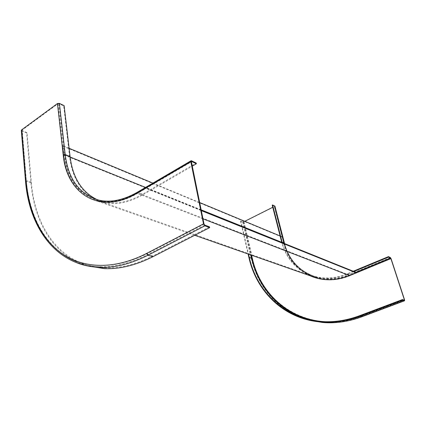 <?xml version="1.0" encoding="UTF-8"?>
<svg xmlns="http://www.w3.org/2000/svg" width="426" height="426" viewBox="0 0 426 426"><rect width="100%" height="100%" fill="white"/><g stroke="black" fill="none" stroke-linecap="round" stroke-linejoin="round"><path stroke-width="0.32" stroke-dasharray="2.13 1.6" d="M204.038 224.087L147.162 253.592C114.61 270.26 83.863 268.609 62.468 253.71C41.152 238.512 28.979 211.349 26.29 180.182L22.115 130.127L57.979 103.779L58.953 103.704L63.687 105.957L69.608 156.816C72.761 181.652 84.204 196.94 103.939 202.68C115.84 205.332 128.78 202.728 142.763 194.879L192.19 166.199M21.316 130.478L26.62 132.923L27.03 132.624L31.348 182.36C34.873 225.902 58.335 261.953 97.543 267.262M22.115 130.127L22.243 130.649L27.03 132.624M209.523 226.866L152.865 255.957C135.734 264.557 119.568 268.524 104.354 267.853L100.201 267.571M87.378 265.915C53.825 256.191 34.224 222.521 30.922 182.647L26.62 132.923M64.129 105.632L63.687 105.957M97.288 199.741L104.035 201.94C115.867 204.597 128.737 202.015 142.651 194.197L196.242 163.062M309.872 275.675C296.475 269.115 287.779 258.38 283.791 243.464L274.291 206.488L272.757 207.26M244.796 221.296L243.161 221.882L240.866 220.934L248.539 254.168M391.095 258.699L349.852 275.723C320.65 288.194 290.362 271.229 284.035 243.565L274.536 206.599L244.023 221.914L242.809 222.058L240.509 221.115L240.866 220.934M240.509 221.115L248.097 254.013M274.536 206.599L274.94 206.179M274.291 206.488L274.424 206.184L272.214 205.13M353.266 271.24L347.062 273.812C336.103 278.21 325.475 279.11 315.187 276.511C298.189 271.383 287.204 260.094 282.236 242.634M353.915 271.5L347.201 274.285C336.183 278.7 325.501 279.61 315.16 277.017C297.827 271.804 286.693 260.281 281.751 242.437M356.365 272.901L349.682 275.659C338.654 280.058 327.956 280.963 317.588 278.386C300.064 273.135 288.817 261.505 283.854 243.491L282.236 237.197L282.619 237.01L284.238 243.31C289.158 261.138 300.282 272.661 317.615 277.88C327.929 280.468 338.569 279.573 349.544 275.191L356.227 272.432L356.312 272.874M69.113 148.285L63.064 145.772L64.054 154.579C67.127 179.586 78.533 194.954 98.268 200.689C110.174 203.324 123.146 200.667 137.183 192.712L145.767 187.68L145.884 188.372L137.294 193.399C123.189 201.381 110.148 204.065 98.172 201.434C78.214 195.672 66.685 180.155 63.591 154.894L62.601 146.091L282.236 237.197M201.152 209.981L145.767 187.68M201.28 210.62L145.884 188.372M63.064 145.772L62.601 146.091M282.619 237.01L280.095 235.961M199.624 202.52L152.907 183.111M57.979 103.779L63.73 154.947C67.068 193.644 99.806 215.812 137.433 193.447L191.317 161.939M26.29 180.182L22.243 130.649M147.162 253.592L147.843 254.503C130.654 263.204 114.445 267.224 99.21 266.575C56.072 264.812 29.927 226.973 26.412 180.661L31.348 182.36M204.736 225.061L147.843 254.503L152.865 255.957M25.448 180.374L25.986 180.949L30.922 182.647M77.883 263.241C46.908 251.91 29.059 219.284 25.986 180.949L21.832 130.947M137.433 193.447L137.662 192.946L191.295 161.72M63.73 154.947L64.741 154.856C67.819 179.836 79.231 195.199 98.965 200.934C110.872 203.569 123.838 200.918 137.87 192.978L142.763 194.879M58.953 103.704L64.741 154.856L69.608 156.816M137.023 192.419L137.758 192.291L142.651 194.197M104.035 201.94L99.061 200.188C110.904 202.835 123.801 200.204 137.758 192.291L191.551 160.783M243.768 221.808L251.548 255.222M325.368 321.721C337.28 322.365 349.331 320.437 361.536 315.938L403.789 300.064M244.023 221.914L252.485 258.236C261.655 303.653 310.442 335.629 361.759 316.001L404.583 299.92M361.536 315.938L361.482 316.369L404.338 300.271M309.122 319.686L322.397 321.976C335.198 323.1 348.218 321.225 361.456 316.364L359.411 315.772M243.161 221.882L250.85 254.977M361.759 316.001L361.754 316.832M252.485 258.236L251.244 258.401L248.928 257.608M242.809 222.058L251.244 258.401C257.874 287.699 279.179 312.466 309.138 320.203M283.791 243.464L274.424 206.184M349.682 275.659L349.256 275.079C338.281 279.467 327.631 280.361 317.317 277.779C299.979 272.555 288.849 261.026 283.934 243.187L284.238 243.31M355.944 272.315L349.256 275.079L347.201 274.285M284.035 243.565L284.462 243.171M349.852 275.723L349.123 274.616C338.196 278.982 327.605 279.866 317.343 277.273C300.394 272.161 289.43 260.914 284.456 243.528M390.365 257.544L349.123 274.616L347.062 273.812M349.544 275.191L137.183 192.712M202.962 218.831L137.294 193.399M283.854 243.491L63.591 154.894M201.115 209.816L145.548 187.419M70.136 157.029L64.054 154.579M104.354 267.853L99.21 266.575C55.897 264.77 29.655 226.797 26.151 180.454L21.982 130.415M103.939 202.68L98.965 200.934C110.776 203.543 123.673 200.886 137.662 192.946L191.359 161.529M190.869 160.863L191.157 160.693M320.214 321.433L322.397 321.976C335.209 323.1 348.239 321.231 361.482 316.369L404.365 300.277M315.16 277.017L317.317 277.779C300.01 272.571 288.903 261.053 283.993 243.235L274.488 206.237M315.187 276.511L317.343 277.273C300.442 272.182 289.515 260.946 284.568 243.576M194.73 235.296L98.172 201.434M317.615 277.88L98.268 200.689"/><path stroke-width="0.64" d="M57.451 103.529L63.181 154.729C66.509 193.447 99.242 215.625 136.879 193.239L190.789 161.683L203.5 223.884L146.597 253.433C114.035 270.116 83.278 268.471 61.892 253.566C40.582 238.358 28.42 211.174 25.736 179.99L21.577 129.903L57.451 103.529L59.4 103.38L64.129 105.632L70.077 156.507C72.686 177.749 81.76 192.158 97.288 199.741M191.359 161.529L204.038 224.087L204.736 225.061L209.523 226.866L209.683 227.633L152.987 256.697C135.862 265.286 119.69 269.259 104.466 268.625L87.378 265.915M21.577 129.903L21.316 130.478L25.448 180.374M203.5 223.884L204.895 225.839L209.683 227.633M100.201 267.571L97.543 267.262M190.789 161.683L191.157 160.693L191.551 160.783L196.242 163.062L196.386 163.765L192.19 166.199M191.498 161.443L196.386 163.765M361.754 316.832L404.556 300.788L404.583 299.92L391.095 258.699L390.365 257.544L388.469 256.617L388.624 257.096L353.915 271.5M403.789 300.064L404.38 299.845L390.887 258.598L390.52 258.018L388.624 257.096M272.757 207.26L244.796 221.296M404.556 300.788L402.629 300.074L402.463 299.563L359.411 315.772C346.12 320.666 333.057 322.557 320.214 321.433C283.854 318.366 256.702 290.974 249.295 257.437L248.539 254.168M404.38 299.845L404.365 300.277L402.463 299.563M248.097 254.013L248.928 257.608C256.372 291.363 283.727 318.936 320.368 321.955C333.207 323.052 346.274 321.156 359.555 316.268L402.629 300.074M274.94 206.179L272.587 204.943L272.214 205.13L281.714 242.293L201.115 209.816M388.469 256.617L353.266 271.24M282.236 242.634L272.587 204.943M356.227 272.432L201.152 209.981M356.312 272.874L201.28 210.62M280.095 235.961L199.624 202.52M152.907 183.111L69.113 148.285M25.736 179.99L25.459 180.528C28.963 227.202 55.486 265.574 99.327 267.352C91.691 267.043 84.54 265.675 77.883 263.241M146.597 253.433L147.966 255.254L152.987 256.697M204.895 225.839L147.966 255.254C130.777 263.934 114.562 267.97 99.327 267.352L104.466 268.625M191.295 161.72L191.7 161.486M136.879 193.239L137.337 192.232L190.869 160.863M63.181 154.729L65.205 154.542C68.266 179.266 79.55 194.48 99.061 200.188C110.611 202.76 123.263 200.172 137.023 192.419M59.4 103.38L65.205 154.542L70.077 156.507M390.887 258.598L349.624 275.638C335.454 281.144 322.205 281.155 309.872 275.675M251.548 255.222L252.229 258.151C259.785 292.225 288.056 319.814 325.368 321.721M252.229 258.151L249.295 257.437M250.85 254.977L251.606 258.231C258.209 287.348 279.371 311.96 309.122 319.686M309.138 320.203L322.546 322.493C335.374 323.6 348.415 321.721 361.658 316.864L359.555 316.268M320.368 321.955L322.546 322.493C335.353 323.595 348.367 321.715 361.599 316.859L404.503 300.777M390.52 258.018L355.944 272.315M284.462 243.171L282.097 242.112M284.456 243.528L274.797 205.992M349.624 275.638L202.962 218.831M145.548 187.419L70.136 157.029M284.568 243.576L274.924 206.104M317.53 278.364L194.73 235.296"/></g></svg>
